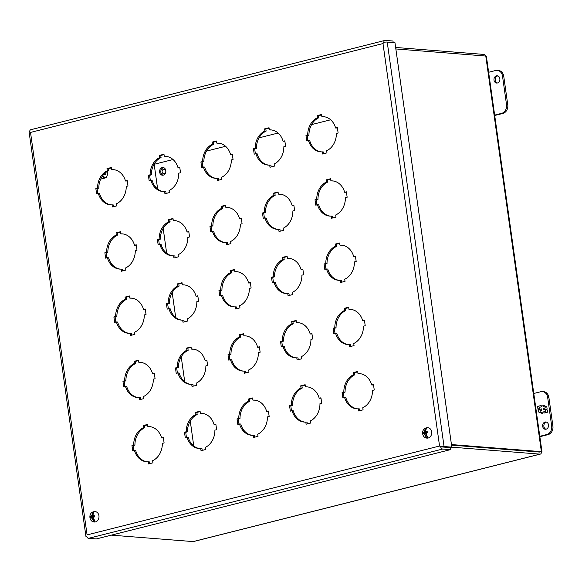 <?xml version="1.0" encoding="UTF-8"?>
<svg xmlns="http://www.w3.org/2000/svg" width="582" height="582" viewBox="0 0 582 582"><rect width="100%" height="100%" fill="white"/><g stroke="black" fill="none" stroke-linecap="round" stroke-linejoin="round"><path stroke-width="0.87" d="M358.345 408.833A17.656 14.31 94.5 0 1 356.781 408.819A17.656 14.31 94.5 0 1 344.595 397.448L342.856 397.884L342.092 392.464L343.831 392.021A17.656 14.31 94.5 0 1 353.55 374.713L353.252 372.589L357.69 371.469L357.988 373.6A17.656 14.31 94.5 0 1 359.552 373.615A17.656 14.31 94.5 0 1 371.738 384.986L373.477 384.549L374.241 389.976L372.502 390.413A17.656 14.31 94.5 0 1 362.782 407.72L363.081 409.844L358.643 410.965L358.345 408.833L359.574 408.935L359.814 410.666M373.528 384.942L371.738 384.986M360.163 373.68A17.656 14.31 -85.5 0 0 359.21 373.695L357.988 373.6M357.741 371.862L354.482 372.684L354.78 374.815A17.656 14.31 -85.5 0 0 345.061 392.123L343.322 392.559L344.027 397.593M344.595 397.448L345.824 397.542A17.656 14.31 -85.5 0 0 357.392 408.848M305.812 422.081A17.656 14.31 94.5 0 1 304.248 422.066A17.656 14.31 94.5 0 1 292.062 410.696L290.323 411.132L289.56 405.705L291.298 405.268A17.656 14.31 94.5 0 1 301.018 387.961L300.719 385.837L305.15 384.717L305.455 386.841A17.656 14.31 94.5 0 1 307.02 386.863A17.656 14.31 94.5 0 1 319.198 398.233L320.944 397.797L321.701 403.217L319.962 403.661A17.656 14.31 94.5 0 1 310.25 420.961L310.548 423.092L306.11 424.213L305.812 422.081L307.041 422.176L307.281 423.914M320.995 398.19L319.198 398.233M307.631 386.928A17.656 14.31 -85.5 0 0 306.678 386.943L305.455 386.841M305.208 385.109L301.942 385.931L302.24 388.056A17.656 14.31 -85.5 0 0 292.528 405.363L290.789 405.807L291.495 410.834M292.062 410.696L293.292 410.79A17.656 14.31 -85.5 0 0 304.859 422.096M253.279 435.329A17.656 14.31 94.5 0 1 251.708 435.307A17.656 14.31 94.5 0 1 239.529 423.936L237.791 424.38L237.027 418.953L238.766 418.516A17.656 14.31 94.5 0 1 248.485 401.209L248.179 399.085L252.617 397.964L252.915 400.089A17.656 14.31 94.5 0 1 254.487 400.11A17.656 14.31 94.5 0 1 266.665 411.481L268.404 411.038L269.168 416.465L267.429 416.901A17.656 14.31 94.5 0 1 257.71 434.208L258.015 436.333L253.577 437.453L253.279 435.329L254.501 435.423L254.749 437.162M268.462 411.43L266.665 411.481M255.098 400.169A17.656 14.31 -85.5 0 0 254.145 400.183L252.915 400.089M252.675 398.357L249.409 399.179L249.707 401.304A17.656 14.31 -85.5 0 0 239.995 418.611L238.249 419.047L238.962 424.082M239.529 423.936L240.752 424.038A17.656 14.31 -85.5 0 0 252.326 435.343M200.739 448.577A17.656 14.31 94.5 0 1 199.175 448.555A17.656 14.31 94.5 0 1 186.989 437.184L185.251 437.62L184.494 432.2L186.233 431.757A17.656 14.31 94.5 0 1 195.945 414.457L195.647 412.325L200.084 411.205L200.383 413.336A17.656 14.31 94.5 0 1 201.947 413.351A17.656 14.31 94.5 0 1 214.132 424.722L215.871 424.285L216.635 429.712L214.896 430.149A17.656 14.31 94.5 0 1 205.177 447.456L205.475 449.58L201.037 450.701L200.739 448.577L201.969 448.671L202.216 450.403M215.929 424.678L214.132 424.722M202.565 413.416A17.656 14.31 -85.5 0 0 201.612 413.431L200.383 413.336M200.143 411.598L196.876 412.427L197.174 414.551A17.656 14.31 -85.5 0 0 187.455 431.859L185.716 432.295L186.422 437.329M186.989 437.184L188.219 437.278A17.656 14.31 -85.5 0 0 199.793 448.591M148.206 461.817A17.656 14.31 94.5 0 1 146.642 461.802A17.656 14.31 94.5 0 1 134.457 450.432L132.718 450.868L131.954 445.441L133.693 445.004A17.656 14.31 94.5 0 1 143.412 427.697L143.114 425.573L147.552 424.453L147.85 426.584A17.656 14.31 94.5 0 1 149.414 426.599A17.656 14.31 94.5 0 1 161.6 437.97L163.338 437.533L164.102 442.953L162.356 443.397A17.656 14.31 94.5 0 1 152.644 460.704L152.942 462.828L148.505 463.949L148.206 461.817L149.436 461.919L149.676 463.65M163.389 437.926L161.6 437.97M150.025 426.664A17.656 14.31 -85.5 0 0 149.072 426.679L147.85 426.584M147.602 424.845L144.343 425.668L144.642 427.799A17.656 14.31 -85.5 0 0 134.922 445.099L133.183 445.543L133.889 450.57M134.457 450.432L135.686 450.526A17.656 14.31 -85.5 0 0 147.253 461.832M349.316 344.595A17.656 14.31 94.5 0 1 347.752 344.58A17.656 14.31 94.5 0 1 335.567 333.202L333.828 333.646L333.064 328.219L334.803 327.782A17.656 14.31 94.5 0 1 344.522 310.475L344.224 308.351L348.662 307.231L348.96 309.355A17.656 14.31 94.5 0 1 350.524 309.377A17.656 14.31 94.5 0 1 362.71 320.747L364.448 320.304L365.212 325.731L363.474 326.167A17.656 14.31 94.5 0 1 353.754 343.475L354.052 345.606L349.615 346.719L349.316 344.595L350.546 344.69L350.786 346.428M364.499 320.697L362.71 320.747M351.135 309.442A17.656 14.31 -85.5 0 0 350.182 309.457L348.96 309.355M348.713 307.623L345.453 308.445L345.752 310.57A17.656 14.31 -85.5 0 0 336.032 327.877L334.294 328.313L334.999 333.348M335.567 333.202L336.796 333.304A17.656 14.31 -85.5 0 0 348.363 344.609M296.784 357.843A17.656 14.31 94.5 0 1 295.22 357.821A17.656 14.31 94.5 0 1 283.034 346.45L281.295 346.887L280.531 341.467L282.27 341.03A17.656 14.31 94.5 0 1 291.989 323.723L291.691 321.591L296.122 320.478L296.427 322.603A17.656 14.31 94.5 0 1 297.991 322.617A17.656 14.31 94.5 0 1 310.17 333.995L311.916 333.551L312.672 338.979L310.933 339.415A17.656 14.31 94.5 0 1 301.221 356.722L301.52 358.847L297.082 359.967L296.784 357.843L298.013 357.937L298.253 359.669M311.967 333.944L310.17 333.995M298.602 322.683A17.656 14.31 -85.5 0 0 297.649 322.697L296.427 322.603M296.18 320.871L292.913 321.693L293.212 323.818A17.656 14.31 -85.5 0 0 283.499 341.125L281.761 341.561L282.466 346.596M283.034 346.45L284.263 346.545A17.656 14.31 -85.5 0 0 295.831 357.857M244.251 371.083A17.656 14.31 94.5 0 1 242.679 371.069A17.656 14.31 94.5 0 1 230.501 359.698L228.762 360.134L227.999 354.714L229.737 354.271A17.656 14.31 94.5 0 1 239.449 336.963L239.151 334.839L243.589 333.719L243.887 335.85A17.656 14.31 94.5 0 1 245.458 335.865A17.656 14.31 94.5 0 1 257.637 347.236L259.376 346.799L260.139 352.226L258.401 352.663A17.656 14.31 94.5 0 1 248.681 369.97L248.98 372.094L244.549 373.215L244.251 371.083L245.473 371.185L245.72 372.917M259.434 347.192L257.637 347.236M246.07 335.93A17.656 14.31 -85.5 0 0 245.117 335.945L243.887 335.85M243.647 334.112L240.381 334.934L240.679 337.065A17.656 14.31 -85.5 0 0 230.967 354.373L229.221 354.809L229.934 359.843M230.501 359.698L231.723 359.792A17.656 14.31 -85.5 0 0 243.298 371.098M191.711 384.331A17.656 14.31 94.5 0 1 190.147 384.316A17.656 14.31 94.5 0 1 177.961 372.946L176.222 373.382L175.466 367.955L177.204 367.518A17.656 14.31 94.5 0 1 186.917 350.211L186.618 348.087L191.056 346.967L191.354 349.091A17.656 14.31 94.5 0 1 192.918 349.113A17.656 14.31 94.5 0 1 205.104 360.484L206.843 360.047L207.607 365.467L205.868 365.911A17.656 14.31 94.5 0 1 196.149 383.211L196.447 385.342L192.009 386.463L191.711 384.331L192.94 384.426L193.18 386.164M206.901 360.44L205.104 360.484M193.53 349.178A17.656 14.31 -85.5 0 0 192.584 349.193L191.354 349.091M191.107 347.359L187.848 348.182L188.146 350.313A17.656 14.31 -85.5 0 0 178.427 367.613L176.688 368.057L177.394 373.084M177.961 372.946L179.191 373.04A17.656 14.31 -85.5 0 0 190.758 384.346M139.178 397.579A17.656 14.31 94.5 0 1 137.614 397.557A17.656 14.31 94.5 0 1 125.428 386.186L123.69 386.63L122.926 381.203L124.664 380.766A17.656 14.31 94.5 0 1 134.384 363.459L134.086 361.335L138.523 360.214L138.822 362.339A17.656 14.31 94.5 0 1 140.386 362.36A17.656 14.31 94.5 0 1 152.571 373.731L154.31 373.288L155.074 378.715L153.328 379.151A17.656 14.31 94.5 0 1 143.616 396.458L143.914 398.583L139.476 399.703L139.178 397.579L140.407 397.673L140.648 399.412M154.361 373.68L152.571 373.731M140.997 362.419A17.656 14.31 -85.5 0 0 140.044 362.433L138.822 362.339M138.574 360.607L135.308 361.429L135.613 363.554A17.656 14.31 -85.5 0 0 125.894 380.861L124.155 381.297L124.861 386.332M125.428 386.186L126.658 386.288A17.656 14.31 -85.5 0 0 138.225 397.593M340.288 280.357A17.656 14.31 94.5 0 1 338.724 280.335A17.656 14.31 94.5 0 1 326.538 268.964L324.8 269.401L324.036 263.981L325.775 263.537A17.656 14.31 94.5 0 1 335.494 246.237L335.196 244.105L339.633 242.985L339.932 245.117A17.656 14.31 94.5 0 1 341.496 245.131A17.656 14.31 94.5 0 1 353.681 256.502L355.42 256.065L356.184 261.493L354.438 261.929A17.656 14.31 94.5 0 1 344.726 279.236L345.024 281.361L340.586 282.481L340.288 280.357L341.518 280.451L341.758 282.183M355.471 256.458L353.681 256.502M342.107 245.197A17.656 14.31 -85.5 0 0 341.154 245.211L339.932 245.117M339.684 243.378L336.425 244.2L336.723 246.332A17.656 14.31 -85.5 0 0 327.004 263.639L325.265 264.075L325.971 269.11M326.538 268.964L327.768 269.059A17.656 14.31 -85.5 0 0 339.335 280.371M287.755 293.597A17.656 14.31 94.5 0 1 286.184 293.583A17.656 14.31 94.5 0 1 274.006 282.212L272.267 282.648L271.503 277.221L273.242 276.785A17.656 14.31 94.5 0 1 282.961 259.477L282.663 257.353L287.093 256.233L287.399 258.364A17.656 14.31 94.5 0 1 288.963 258.379A17.656 14.31 94.5 0 1 301.141 269.75L302.887 269.313L303.644 274.733L301.905 275.177A17.656 14.31 94.5 0 1 292.193 292.477L292.491 294.608L288.054 295.729L287.755 293.597L288.978 293.699L289.225 295.43M302.938 269.706L301.141 269.75M289.574 258.444A17.656 14.31 -85.5 0 0 288.621 258.459L287.399 258.364M287.152 256.626L283.885 257.448L284.183 259.579A17.656 14.31 -85.5 0 0 274.471 276.879L272.732 277.323L273.438 282.35M274.006 282.212L275.235 282.306A17.656 14.31 -85.5 0 0 286.802 293.612M235.223 306.845A17.656 14.31 94.5 0 1 233.651 306.83A17.656 14.31 94.5 0 1 221.473 295.452L219.734 295.896L218.97 290.469L220.709 290.032A17.656 14.31 94.5 0 1 230.421 272.725L230.123 270.601L234.561 269.481L234.859 271.605A17.656 14.31 94.5 0 1 236.43 271.627A17.656 14.31 94.5 0 1 248.609 282.998L250.347 282.561L251.111 287.981L249.372 288.417A17.656 14.31 94.5 0 1 239.653 305.725L239.951 307.856L235.521 308.969L235.223 306.845L236.445 306.94L236.692 308.678M250.406 282.947L248.609 282.998M237.041 271.692A17.656 14.31 -85.5 0 0 236.088 271.707L234.859 271.605M234.619 269.873L231.352 270.695L231.651 272.82A17.656 14.31 -85.5 0 0 221.938 290.127L220.192 290.563L220.905 295.598M221.473 295.452L222.695 295.554A17.656 14.31 -85.5 0 0 234.27 306.86M182.683 320.093A17.656 14.31 94.5 0 1 181.118 320.071A17.656 14.31 94.5 0 1 168.933 308.7L167.194 309.137L166.43 303.717L168.176 303.28A17.656 14.31 94.5 0 1 177.888 285.973L177.59 283.841L182.028 282.728L182.326 284.853A17.656 14.31 94.5 0 1 183.89 284.867A17.656 14.31 94.5 0 1 196.076 296.245L197.815 295.802L198.578 301.229L196.84 301.665A17.656 14.31 94.5 0 1 187.12 318.972L187.419 321.097L182.981 322.217L182.683 320.093L183.912 320.187L184.152 321.919M197.873 296.194L196.076 296.245M184.501 284.933A17.656 14.31 -85.5 0 0 183.556 284.947L182.326 284.853M182.079 283.121L178.82 283.943L179.118 286.068A17.656 14.31 -85.5 0 0 169.398 303.375L167.66 303.811L168.365 308.846M168.933 308.7L170.162 308.795A17.656 14.31 -85.5 0 0 181.73 320.107M130.15 333.333A17.656 14.31 94.5 0 1 128.586 333.319A17.656 14.31 94.5 0 1 116.4 321.948L114.661 322.384L113.897 316.964L115.636 316.521A17.656 14.31 94.5 0 1 125.356 299.213L125.057 297.089L129.495 295.969L129.793 298.1A17.656 14.31 94.5 0 1 131.357 298.115A17.656 14.31 94.5 0 1 143.543 309.486L145.282 309.049L146.046 314.476L144.3 314.913A17.656 14.31 94.5 0 1 134.588 332.22L134.886 334.344L130.448 335.465L130.15 333.333L131.379 333.435L131.619 335.167M145.333 309.442L143.543 309.486M131.969 298.18A17.656 14.31 -85.5 0 0 131.015 298.195L129.793 298.1M129.546 296.362L126.279 297.184L126.585 299.315A17.656 14.31 -85.5 0 0 116.866 316.623L115.127 317.059L115.833 322.093M116.4 321.948L117.629 322.042A17.656 14.31 -85.5 0 0 129.197 333.348M331.26 216.111A17.656 14.31 94.5 0 1 329.696 216.097A17.656 14.31 94.5 0 1 317.51 204.726L315.771 205.162L315.007 199.735L316.746 199.299A17.656 14.31 94.5 0 1 326.466 181.991L326.167 179.867L330.605 178.747L330.903 180.871A17.656 14.31 94.5 0 1 332.468 180.893A17.656 14.31 94.5 0 1 344.653 192.264L346.392 191.827L347.156 197.247L345.41 197.691A17.656 14.31 94.5 0 1 335.698 214.991L335.996 217.122L331.558 218.235L331.26 216.111L332.489 216.206L332.729 217.944M346.443 192.22L344.653 192.264M333.079 180.958A17.656 14.31 -85.5 0 0 332.126 180.973L330.903 180.871M330.656 179.14L327.39 179.962L327.695 182.086A17.656 14.31 -85.5 0 0 317.976 199.393L316.237 199.83L316.943 204.864M317.51 204.726L318.74 204.82A17.656 14.31 -85.5 0 0 330.307 216.126M278.727 229.359A17.656 14.31 94.5 0 1 277.156 229.337A17.656 14.31 94.5 0 1 264.977 217.966L263.239 218.41L262.475 212.983L264.213 212.546A17.656 14.31 94.5 0 1 273.933 195.239L273.635 193.108L278.065 191.995L278.363 194.119A17.656 14.31 94.5 0 1 279.935 194.141A17.656 14.31 94.5 0 1 292.113 205.511L293.852 205.068L294.616 210.495L292.877 210.931A17.656 14.31 94.5 0 1 283.165 228.239L283.463 230.363L279.025 231.483L278.727 229.359L279.949 229.453L280.197 231.192M293.91 205.461L292.113 205.511M280.546 194.199A17.656 14.31 -85.5 0 0 279.593 194.213L278.363 194.119M278.123 192.387L274.857 193.209L275.155 195.334A17.656 14.31 -85.5 0 0 265.443 212.641L263.704 213.077L264.41 218.112M264.977 217.966L266.207 218.068A17.656 14.31 -85.5 0 0 277.774 229.373M226.194 242.607A17.656 14.31 94.5 0 1 224.623 242.585A17.656 14.31 94.5 0 1 212.445 231.214L210.706 231.651L209.942 226.231L211.681 225.787A17.656 14.31 94.5 0 1 221.393 208.487L221.095 206.355L225.532 205.235L225.831 207.367A17.656 14.31 94.5 0 1 227.402 207.381A17.656 14.31 94.5 0 1 239.58 218.752L241.319 218.315L242.083 223.743L240.344 224.179A17.656 14.31 94.5 0 1 230.625 241.486L230.923 243.611L226.493 244.731L226.194 242.607L227.417 242.701L227.664 244.433M241.377 218.708L239.58 218.752M228.013 207.447A17.656 14.31 -85.5 0 0 227.06 207.461L225.831 207.367M225.59 205.628L222.324 206.457L222.622 208.582A17.656 14.31 -85.5 0 0 212.903 225.889L211.164 226.325L211.877 231.36M212.445 231.214L213.667 231.309A17.656 14.31 -85.5 0 0 225.241 242.621M173.654 255.847A17.656 14.31 94.5 0 1 172.09 255.833A17.656 14.31 94.5 0 1 159.905 244.462L158.166 244.898L157.402 239.471L159.148 239.035A17.656 14.31 94.5 0 1 168.86 221.727L168.562 219.603L173 218.483L173.298 220.614A17.656 14.31 94.5 0 1 174.862 220.629A17.656 14.31 94.5 0 1 187.048 232L188.786 231.563L189.55 236.983L187.811 237.427A17.656 14.31 94.5 0 1 178.092 254.727L178.39 256.858L173.953 257.979L173.654 255.847L174.884 255.949L175.124 257.68M188.844 231.956L187.048 232M175.473 220.694A17.656 14.31 -85.5 0 0 174.527 220.709L173.298 220.614M173.05 218.876L169.791 219.698L170.09 221.829A17.656 14.31 -85.5 0 0 160.37 239.129L158.631 239.573L159.337 244.6M159.905 244.462L161.134 244.556A17.656 14.31 -85.5 0 0 172.701 255.862M121.121 269.095A17.656 14.31 94.5 0 1 119.557 269.08A17.656 14.31 94.5 0 1 107.372 257.702L105.633 258.146L104.869 252.719L106.608 252.282A17.656 14.31 94.5 0 1 116.327 234.975L116.029 232.851L120.467 231.731L120.765 233.855A17.656 14.31 94.5 0 1 122.329 233.877A17.656 14.31 94.5 0 1 134.515 245.248L136.253 244.811L137.01 250.231L135.271 250.667A17.656 14.31 94.5 0 1 125.559 267.975L125.858 270.106L121.42 271.219L121.121 269.095L122.351 269.19L122.591 270.928M136.304 245.197L134.515 245.248M122.94 233.942A17.656 14.31 -85.5 0 0 121.987 233.957L120.765 233.855M120.518 232.123L117.251 232.946L117.557 235.07A17.656 14.31 -85.5 0 0 107.837 252.377L106.099 252.814L106.804 257.848M107.372 257.702L108.601 257.804A17.656 14.31 -85.5 0 0 120.168 269.11M322.232 151.873A17.656 14.31 94.5 0 1 320.667 151.851A17.656 14.31 94.5 0 1 308.482 140.48L306.743 140.917L305.979 135.497L307.718 135.053A17.656 14.31 94.5 0 1 317.437 117.753L317.139 115.622L321.577 114.509L321.875 116.633A17.656 14.31 94.5 0 1 323.439 116.647A17.656 14.31 94.5 0 1 335.625 128.018L337.364 127.582L338.127 133.009L336.381 133.445A17.656 14.31 94.5 0 1 326.669 150.753L326.968 152.877L322.53 153.997L322.232 151.873L323.461 151.967L323.701 153.699M337.415 127.975L335.625 128.018M324.05 116.713A17.656 14.31 -85.5 0 0 323.097 116.727L321.875 116.633M321.628 114.894L318.361 115.723L318.667 117.848A17.656 14.31 -85.5 0 0 308.947 135.155L307.209 135.591L307.914 140.626M308.482 140.48L309.711 140.575A17.656 14.31 -85.5 0 0 321.279 151.887M269.699 165.113A17.656 14.31 94.5 0 1 268.127 165.099A17.656 14.31 94.5 0 1 255.949 153.728L254.21 154.165L253.446 148.737L255.185 148.301A17.656 14.31 94.5 0 1 264.905 130.994L264.606 128.869L269.037 127.749L269.335 129.881A17.656 14.31 94.5 0 1 270.906 129.895A17.656 14.31 94.5 0 1 283.085 141.266L284.824 140.829L285.587 146.257L283.849 146.693A17.656 14.31 94.5 0 1 274.137 164L274.435 166.125L269.997 167.245L269.699 165.113L270.921 165.215L271.168 166.947M284.882 141.222L283.085 141.266M271.518 129.961A17.656 14.31 -85.5 0 0 270.565 129.975L269.335 129.881M269.095 128.142L265.829 128.964L266.127 131.095A17.656 14.31 -85.5 0 0 256.415 148.395L254.676 148.839L255.382 153.874M255.949 153.728L257.179 153.823A17.656 14.31 -85.5 0 0 268.746 165.128M217.159 178.361A17.656 14.31 94.5 0 1 215.595 178.347A17.656 14.31 94.5 0 1 203.416 166.976L201.67 167.412L200.914 161.985L202.652 161.549A17.656 14.31 94.5 0 1 212.365 144.241L212.066 142.117L216.504 140.997L216.802 143.121A17.656 14.31 94.5 0 1 218.366 143.143A17.656 14.31 94.5 0 1 230.552 154.514L232.291 154.077L233.055 159.497L231.316 159.941A17.656 14.31 94.5 0 1 221.597 177.241L221.895 179.372L217.464 180.485L217.159 178.361L218.388 178.456L218.636 180.194M232.349 154.47L230.552 154.514M218.985 143.208A17.656 14.31 -85.5 0 0 218.032 143.223L216.802 143.121M216.562 141.39L213.296 142.212L213.594 144.336A17.656 14.31 -85.5 0 0 203.875 161.643L202.136 162.087L202.849 167.114M203.416 166.976L204.638 167.07A17.656 14.31 -85.5 0 0 216.213 178.376M164.626 191.609A17.656 14.31 94.5 0 1 163.062 191.587A17.656 14.31 94.5 0 1 150.876 180.216L149.138 180.66L148.374 175.233L150.12 174.796A17.656 14.31 94.5 0 1 159.832 157.489L159.533 155.365L163.971 154.245L164.27 156.369A17.656 14.31 94.5 0 1 165.834 156.391A17.656 14.31 94.5 0 1 178.019 167.762L179.758 167.318L180.522 172.745L178.783 173.181A17.656 14.31 94.5 0 1 169.064 190.489L169.362 192.613L164.924 193.733L164.626 191.609L165.855 191.704L166.096 193.442M179.809 167.711L178.019 167.762M166.445 156.449A17.656 14.31 -85.5 0 0 165.499 156.463L164.27 156.369M164.022 154.637L160.763 155.459L161.061 157.584A17.656 14.31 -85.5 0 0 151.342 174.891L149.603 175.328L150.309 180.362M150.876 180.216L152.106 180.318A17.656 14.31 -85.5 0 0 163.673 191.623M112.093 204.857A17.656 14.31 94.5 0 1 110.529 204.835A17.656 14.31 94.5 0 1 98.343 193.464L96.605 193.901L95.841 188.481L97.58 188.037A17.656 14.31 94.5 0 1 107.299 170.737L107.001 168.605L111.438 167.485L111.737 169.617A17.656 14.31 94.5 0 1 113.301 169.631A17.656 14.31 94.5 0 1 125.486 181.002L127.225 180.566L127.982 185.993L126.243 186.429A17.656 14.31 94.5 0 1 116.531 203.736L116.829 205.861L112.391 206.981L112.093 204.857L113.323 204.951L113.563 206.683M127.276 180.958L125.486 181.002M113.912 169.697A17.656 14.31 -85.5 0 0 112.959 169.711L111.737 169.617M111.489 167.878L108.223 168.707L108.521 170.832A17.656 14.31 -85.5 0 0 98.809 188.139L97.07 188.575L97.776 193.61M98.343 193.464L99.573 193.559A17.656 14.31 -85.5 0 0 111.14 204.871M440.647 446.823A3.15 0.487 -8 0 1 444.059 446.539L387.219 42.064L394.967 42.675L451.814 447.151L450.133 447.573L440.647 446.823L439.556 446.023L87.082 534.894L30.519 132.427L382.992 43.555L439.556 446.023L440.632 446.852L442.16 446.947M342.092 392.464L343.322 392.559M343.831 392.021L345.061 392.123M353.55 374.713L354.78 374.815M353.252 372.589L354.482 372.684M289.56 405.705L290.789 405.807M291.298 405.268L292.528 405.363M301.018 387.961L302.24 388.056M300.719 385.837L301.942 385.931M237.027 418.953L238.249 419.047M238.766 418.516L239.995 418.611M248.485 401.209L249.707 401.304M248.179 399.085L249.409 399.179M184.494 432.2L185.716 432.295M186.233 431.757L187.455 431.859M195.945 414.457L197.174 414.551M195.647 412.325L196.876 412.427M131.954 445.441L133.183 445.543M133.693 445.004L134.922 445.099M143.412 427.697L144.642 427.799M143.114 425.573L144.343 425.668M333.064 328.219L334.294 328.313M334.803 327.782L336.032 327.877M344.522 310.475L345.752 310.57M344.224 308.351L345.453 308.445M280.531 341.467L281.761 341.561M282.27 341.03L283.499 341.125M291.989 323.723L293.212 323.818M291.691 321.591L292.913 321.693M227.999 354.714L229.221 354.809M229.737 354.271L230.967 354.373M239.449 336.963L240.679 337.065M239.151 334.839L240.381 334.934M175.466 367.955L176.688 368.057M177.204 367.518L178.427 367.613M186.917 350.211L188.146 350.313M186.618 348.087L187.848 348.182M122.926 381.203L124.155 381.297M124.664 380.766L125.894 380.861M134.384 363.459L135.613 363.554M134.086 361.335L135.308 361.429M324.036 263.981L325.265 264.075M325.775 263.537L327.004 263.639M335.494 246.237L336.723 246.332M335.196 244.105L336.425 244.2M271.503 277.221L272.732 277.323M273.242 276.785L274.471 276.879M282.961 259.477L284.183 259.579M282.663 257.353L283.885 257.448M218.97 290.469L220.192 290.563M220.709 290.032L221.938 290.127M230.421 272.725L231.651 272.82M230.123 270.601L231.352 270.695M166.43 303.717L167.66 303.811M168.176 303.28L169.398 303.375M177.888 285.973L179.118 286.068M177.59 283.841L178.82 283.943M113.897 316.964L115.127 317.059M115.636 316.521L116.866 316.623M125.356 299.213L126.585 299.315M125.057 297.089L126.279 297.184M315.007 199.735L316.237 199.83M316.746 199.299L317.976 199.393M326.466 181.991L327.695 182.086M326.167 179.867L327.39 179.962M262.475 212.983L263.704 213.077M264.213 212.546L265.443 212.641M273.933 195.239L275.155 195.334M273.635 193.108L274.857 193.209M209.942 226.231L211.164 226.325M211.681 225.787L212.903 225.889M221.393 208.487L222.622 208.582M221.095 206.355L222.324 206.457M157.402 239.471L158.631 239.573M159.148 239.035L160.37 239.129M168.86 221.727L170.09 221.829M168.562 219.603L169.791 219.698M104.869 252.719L106.099 252.814M106.608 252.282L107.837 252.377M116.327 234.975L117.557 235.07M116.029 232.851L117.251 232.946M305.979 135.497L307.209 135.591M307.718 135.053L308.947 135.155M317.437 117.753L318.667 117.848M317.139 115.622L318.361 115.723M253.446 148.737L254.676 148.839M255.185 148.301L256.415 148.395M264.905 130.994L266.127 131.095M264.606 128.869L265.829 128.964M200.914 161.985L202.136 162.087M202.652 161.549L203.875 161.643M212.365 144.241L213.594 144.336M212.066 142.117L213.296 142.212M148.374 175.233L149.603 175.328M150.12 174.796L151.342 174.891M159.832 157.489L161.061 157.584M159.533 155.365L160.763 155.459M95.841 188.481L97.07 188.575M97.58 188.037L98.809 188.139M107.299 170.737L108.521 170.832M107.001 168.605L108.223 168.707M387.219 42.064A3.15 0.487 172 0 0 383.8 42.348L382.992 43.555L383.858 42.341M29.689 131.648L29.66 131.619A3.15 1.782 75.8 0 1 30.773 129.728L384.884 40.442A3.15 1.782 -104.2 0 1 385.226 40.413L392.981 41.024L393.192 42.53M86.74 536.699L86.543 536.677A3.15 0.487 -8 0 1 85.947 536.48A3.15 0.487 -8 0 1 86.492 536.117L86.522 536.124M442.364 446.991L450.119 447.602L450.41 449.653L96.292 538.939L88.537 538.328L442.655 449.042A3.15 1.782 -104.2 0 1 440.632 446.852M29.646 131.641A3.15 0.487 172 0 0 29.1 132.005L85.947 536.48M86.514 536.138A3.15 1.782 75.8 0 0 88.537 538.328M383.778 42.333A3.15 1.782 -104.2 0 1 384.884 40.442M444.059 446.539L451.814 447.151M442.655 449.042L450.41 449.653M497.828 75.915A3.645 2.954 -85.5 0 0 497.654 75.951A3.645 2.954 -85.5 0 0 495.202 79.392A3.645 2.954 -85.5 0 0 497.261 83.03M496.431 75.856A3.645 2.954 94.5 0 1 497.217 75.784A3.645 2.954 94.5 0 1 499.887 79.167A3.645 2.954 94.5 0 1 497.435 82.993A3.645 2.954 94.5 0 1 496.642 83.059A3.645 2.954 94.5 0 1 493.973 79.676A3.645 2.954 94.5 0 1 496.431 75.856M494.656 115.105L501.699 113.33A7.297 5.915 -85.5 0 0 506.529 104.716L502.521 76.169A7.297 5.915 -85.5 0 0 497.254 70.364A7.297 5.915 -85.5 0 0 495.675 70.502L488.633 72.277M494.707 115.498L502.921 113.425A7.297 5.915 -85.5 0 0 507.759 104.818L503.743 76.264A7.297 5.915 -85.5 0 0 498.483 70.466L497.254 70.364M545.087 422.045A3.645 2.954 94.5 0 1 545.872 421.979A3.645 2.954 94.5 0 1 548.542 425.362A3.645 2.954 94.5 0 1 546.083 429.181A3.645 2.954 94.5 0 1 545.298 429.247A3.645 2.954 94.5 0 1 542.628 425.864A3.645 2.954 94.5 0 1 545.087 422.045M546.476 422.103A3.645 2.954 -85.5 0 0 546.309 422.139A3.645 2.954 -85.5 0 0 543.857 425.58A3.645 2.954 -85.5 0 0 545.916 429.218M533.774 393.483L540.823 391.708A7.297 5.915 94.5 0 1 542.395 391.57L543.624 391.671A7.297 5.915 94.5 0 1 548.884 397.47L552.9 426.024A7.297 5.915 94.5 0 1 548.069 434.63L539.849 436.704M542.395 391.57A7.297 5.915 94.5 0 1 547.662 397.375L551.671 425.929A7.297 5.915 94.5 0 1 546.84 434.536L539.798 436.311M543.966 413.089L547.567 412.18L547.247 409.924L545.8 409.321L547.116 408.993L546.796 406.716L542.839 405.079L543.028 406.425L544.832 405.974L545.116 408.004L543.312 408.455L543.486 409.706L545.29 409.255L545.574 411.285L543.777 411.743L543.966 413.089M541.18 405.494L537.579 406.403L537.892 408.666L539.347 409.262L538.023 409.597L538.343 411.874L542.3 413.504L542.111 412.158L540.314 412.616L540.031 410.579L541.827 410.128L541.653 408.877L539.856 409.328L539.565 407.298L541.369 406.847L541.18 405.494M544.126 413.045L543.777 411.743M543.944 411.75L545.574 411.285M545.749 411.299L545.29 409.255M543.653 409.67L543.312 408.455M543.486 408.469L545.116 408.004M545.283 408.018L544.832 405.974M543.188 406.382L543.021 405.152M537.892 408.666L537.579 406.403M537.746 406.418L541.187 405.552M541.66 408.928L539.856 409.328M542.118 412.216L540.314 412.616M542.293 413.446L538.343 411.874M538.517 411.881L538.023 409.597M538.197 409.604L539.347 409.262M539.514 409.277L538.066 408.68M94.051 511.716A5.209 4.22 94.5 0 1 95.31 511.636A5.209 4.22 94.5 0 1 98.998 516.532A5.209 4.22 94.5 0 1 95.484 521.909A5.209 4.22 94.5 0 1 94.495 522.018C88.864 521.981 88.195 512.858 93.615 511.745L95.31 511.636M93.011 514.859L93.178 516.052L93.971 515.856A1.841 1.491 94.5 0 0 93.011 514.859L93.629 512.044A4.685 3.798 -85.5 0 0 92.975 512.138A4.685 3.798 -85.5 0 0 92.342 512.371L92.916 516.46L91.898 516.38L92.342 512.371M93.971 515.856L94.662 515.703L94.779 516.561L94.088 516.707A1.841 1.491 94.5 0 1 93.469 518.104L94.895 521.079A4.685 3.798 -85.5 0 1 94.262 521.305A4.685 3.798 -85.5 0 1 93.615 521.399L92.182 518.424A1.841 1.491 94.5 0 1 91.229 517.434L90.697 517.594L90.574 516.736L91.105 516.576A1.841 1.491 94.5 0 1 91.73 515.179M90.574 516.736L91.52 516.809L91.592 517.34M92.182 518.424L92.014 517.231L91.229 517.434M92.014 517.231L93.04 517.311L93.615 521.399M94.088 516.707L93.302 516.911L93.469 518.104M93.178 516.052L94.699 516.008M91.105 516.576L91.898 516.38M92.916 516.46L91.52 516.809M539.754 452.076L451.53 445.128L539.696 452.076M540.322 454.106L193.457 541.558A3.15 1.782 -104.2 0 1 193.122 541.587L539.987 454.135A3.15 1.782 -104.2 0 0 540.322 454.106A3.15 1.782 -104.2 0 0 541.435 452.214A3.15 0.487 172 0 0 541.98 451.843A3.15 0.487 172 0 0 541.376 451.647L451.45 444.561M541.98 451.843L486.377 56.236A3.15 0.487 172 0 0 485.781 56.039L395.855 48.953M193.122 541.587L111.351 535.142M539.987 454.135L451.712 447.172M485.599 56.025A3.15 1.782 75.8 0 0 483.809 54.41L395.644 47.462M164.27 173.691A2.277 1.848 -85.5 0 0 165.805 171.304A2.277 1.848 -85.5 0 0 164.139 169.187A2.277 1.848 -85.5 0 0 163.644 169.231A2.277 1.848 -85.5 0 0 162.109 171.625A2.277 1.848 -85.5 0 0 163.782 173.734A2.277 1.848 -85.5 0 0 164.27 173.691M107.103 175.728A5.471 3.092 -104.2 0 1 107.037 175.982A5.471 3.092 -104.2 0 1 105.349 177.939A5.471 3.092 -104.2 0 1 104.76 177.983A5.471 3.092 -104.2 0 1 102.294 176.251M107.088 171.595A4.889 2.764 -104.2 0 1 107.183 175.509A4.889 2.764 -104.2 0 1 105.146 177.299A4.889 2.764 -104.2 0 1 102.803 175.546M103.916 174.222A2.277 1.288 75.8 0 0 104.789 174.745A2.277 1.288 75.8 0 0 105.036 174.724A2.277 1.288 75.8 0 0 105.786 172.498M159.628 172.148A3.87 3.136 94.5 0 1 163.025 167.514A3.87 3.136 94.5 0 1 165.812 170.591A3.87 3.136 94.5 0 1 162.414 175.226A3.87 3.136 94.5 0 1 159.628 172.148M163.033 175.197A3.87 3.136 94.5 0 1 160.85 172.243A3.87 3.136 94.5 0 1 163.629 167.638M330.641 119.79L311.61 124.592M278.109 133.038L259.077 137.839M225.576 146.286L206.537 151.08M173.043 159.526L154.172 164.284L157.642 189.012M163.171 228.333L166.67 253.257M172.199 292.571L175.699 317.496M181.228 356.817L184.727 381.741M190.256 421.055L193.755 445.979M426.773 427.828A5.209 4.22 94.5 0 1 428.032 427.741A5.209 4.22 94.5 0 1 431.72 432.644A5.209 4.22 94.5 0 1 428.207 438.02A5.209 4.22 94.5 0 1 427.217 438.122C421.586 438.093 420.91 428.97 426.337 427.857L428.032 427.741M425.733 430.971L425.9 432.164L426.686 431.96A1.841 1.491 94.5 0 0 425.733 430.971L426.344 428.156A4.685 3.798 -85.5 0 0 425.697 428.25A4.685 3.798 -85.5 0 0 425.064 428.483L425.638 432.564L424.613 432.484L425.064 428.483M426.686 431.96L427.377 431.815L427.501 432.673L426.81 432.819A1.841 1.491 94.5 0 1 426.191 434.216L427.617 437.184A4.685 3.798 -85.5 0 1 426.984 437.417A4.685 3.798 -85.5 0 1 426.33 437.511L424.904 434.536A1.841 1.491 94.5 0 1 423.943 433.539L423.412 433.706L423.296 432.848L423.827 432.688A1.841 1.491 94.5 0 1 424.445 431.291M423.296 432.848L424.234 432.921L424.314 433.452M424.904 434.536L424.736 433.343L423.943 433.539M424.736 433.343L425.755 433.423L426.33 437.511M426.81 432.819L426.017 433.023L426.191 434.216M425.9 432.164L427.421 432.12M423.827 432.688L424.613 432.484M425.638 432.564L424.234 432.921M502.521 76.169L503.743 76.264M506.529 104.716L507.759 104.818M501.699 113.33L502.921 113.425M546.84 434.536L548.069 434.63M552.9 426.024L551.671 425.929M548.884 397.47L547.662 397.375M541.376 451.647L485.781 56.039M105.349 177.939L100.686 179.111M107.183 175.509L107.037 175.982"/></g></svg>
